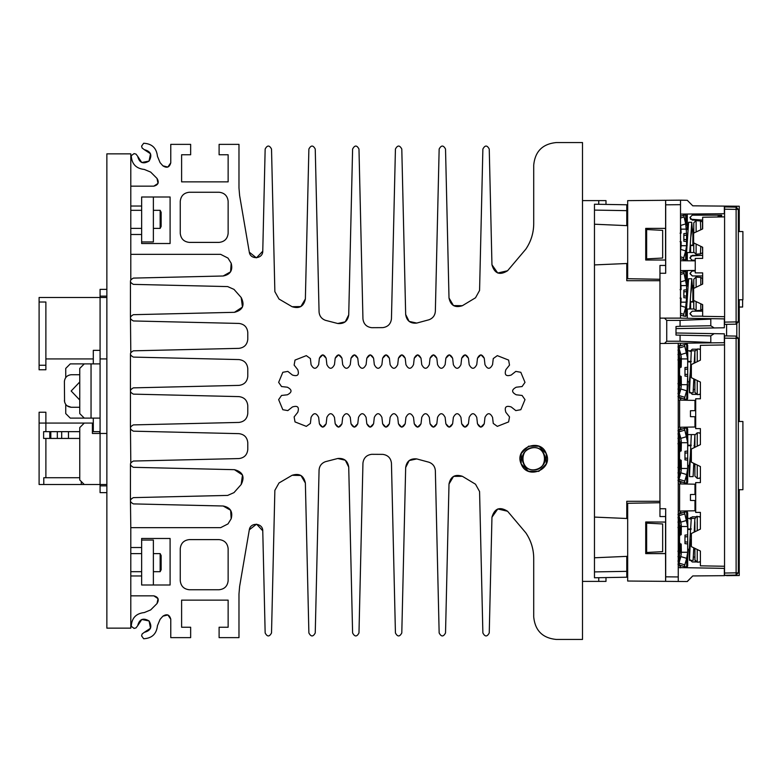 <?xml version="1.0" encoding="UTF-8"?>
<svg xmlns="http://www.w3.org/2000/svg" width="782" height="782" viewBox="0 0 782 782"><rect width="100%" height="100%" fill="white"/><g stroke="black" fill="none" stroke-linecap="round" stroke-linejoin="round"><path stroke-width="1.17" d="M680.516 361.91L680.516 359.779A1.808 1.808 0 0 1 679.548 358.176L681.2 358.176L681.2 356.484M681.2 387.119L681.2 385.428L679.548 385.428A1.808 1.808 0 0 1 680.516 383.825L680.516 381.694M680.516 529.492L680.516 527.361A1.808 1.808 0 0 1 679.548 525.758L681.2 525.758L681.2 524.067M679.548 566.031L679.548 565.103L679.548 566.031L681.2 565.591M681.2 554.702L681.2 553.011L679.548 553.011L679.548 561.134L679.548 553.011A1.808 1.808 0 0 1 680.516 551.408L680.516 549.277M680.516 445.701L680.516 443.57A1.808 1.808 0 0 1 679.548 441.967L681.2 441.967L681.2 440.276M679.548 482.24L679.548 481.311L679.548 482.24L681.2 481.8M681.2 470.911L681.2 469.22L679.548 469.22L679.548 477.343L679.548 469.22A1.808 1.808 0 0 1 680.516 467.616L680.516 465.486M678.962 564.927L684.778 566.667A1.808 0.499 -73.3 0 1 684.778 566.667A1.808 0.499 -73.3 0 1 684.807 564.868L686.674 558.348L680.858 556.598L678.981 563.118A1.808 0.499 106.7 0 0 678.962 564.927A1.808 0.499 106.7 0 0 678.981 564.927L684.758 566.657M684.973 536.902L687.681 536.667L687.681 512.728L686.674 511.819L684.807 512.093A1.808 0.499 -106.7 0 1 684.807 512.093A1.808 0.499 -106.7 0 0 684.807 513.901L687.681 526.501L681.357 526.501L681.2 534.722A1.808 1.808 0 0 0 679.548 536.52L679.548 542.249A1.808 1.808 0 0 0 681.2 544.047L681.357 552.268L687.681 552.268L687.681 542.102L684.973 541.867M684.758 512.102L678.981 513.842A1.808 0.499 73.3 0 0 678.981 515.651L680.858 522.161L686.674 520.421L686.674 511.819M678.981 513.842A1.808 0.499 73.3 0 0 678.962 513.842L684.778 512.093M687.681 536.667L687.681 542.102M687.681 543.901L684.973 543.666L684.973 535.103L687.681 534.868M687.681 512.728L687.681 526.501M680.858 522.161L681.357 526.501M682.666 512.728L681.357 512.728L680.858 513.569M689.665 549.277L687.681 549.277L687.681 529.492L690.672 529.492M684.807 566.676L686.674 566.94L686.674 558.348L687.681 552.268L687.681 566.031L687.681 553.157M686.674 566.94L687.681 566.031M681.357 552.268L680.858 556.598M681.2 513.168L679.548 512.728L679.548 513.666M679.548 517.635L679.548 525.758A1.808 1.808 0 0 0 681.2 527.557L681.2 525.758M681.2 553.011L681.2 551.212A1.808 1.808 0 0 0 679.548 553.011M678.962 481.135L684.778 482.875A1.808 0.499 -73.3 0 1 684.778 482.875A1.808 0.499 -73.3 0 1 684.807 481.077L686.674 474.557L680.858 472.807L678.981 479.327A1.808 0.499 106.7 0 0 678.962 481.135A1.808 0.499 106.7 0 0 678.981 481.135L684.758 482.875M684.973 453.11L687.681 452.876L687.681 428.937L686.674 428.028L684.807 428.301A1.808 0.499 -106.7 0 1 684.807 428.301A1.808 0.499 -106.7 0 0 684.807 430.11L687.681 442.71L681.357 442.71L681.2 450.931A1.808 1.808 0 0 0 679.548 452.729L679.548 458.457A1.808 1.808 0 0 0 681.2 460.256L681.357 468.477L687.681 468.477L687.681 458.311L684.973 458.076M684.758 428.311L678.981 430.051A1.808 0.499 73.3 0 0 678.981 431.86L680.858 438.37L686.674 436.63L686.674 428.028M678.981 430.051A1.808 0.499 73.3 0 0 678.962 430.051L684.778 428.301M687.681 452.876L687.681 458.311M687.681 460.109L684.973 459.875L684.973 451.312L687.681 451.077M687.681 428.937L687.681 442.71M680.858 438.37L681.357 442.71M682.666 428.937L681.357 428.937L680.858 429.777M689.665 465.486L687.681 465.486L687.681 445.701L690.672 445.701M684.807 482.885L686.674 483.149L686.674 474.557L687.681 468.477L687.681 482.24L687.681 469.366M686.674 483.149L687.681 482.24M680.858 481.409L681.357 482.24L682.666 482.24M681.357 468.477L680.858 472.807M681.2 429.377L679.548 428.937L679.548 429.875M679.548 433.844L679.548 441.967A1.808 1.808 0 0 0 681.2 443.765L681.2 441.967M681.2 469.22L681.2 467.421A1.808 1.808 0 0 0 679.548 469.22M684.973 369.319L687.681 369.084L687.681 358.918L681.357 358.918L681.2 367.139A1.808 1.808 0 0 0 679.548 368.938L679.548 374.666A1.808 1.808 0 0 0 681.2 376.465L681.357 384.685L687.681 384.685L687.681 398.449L686.674 399.358L684.807 399.094A1.808 0.499 -73.3 0 1 684.778 399.084A1.808 0.499 -73.3 0 1 684.807 397.285L686.674 390.765L680.858 389.016L678.981 395.536A1.808 0.499 106.7 0 0 678.962 397.344A1.808 0.499 106.7 0 0 678.981 397.344L684.758 399.084M687.681 345.145L687.681 358.029L687.681 345.145L686.674 344.236L684.807 344.51A1.808 0.499 -106.7 0 1 684.807 344.51A1.808 0.499 -106.7 0 0 684.807 346.318L687.681 358.918L687.681 345.145L687.681 358.918M684.758 344.52L678.981 346.26A1.808 0.499 73.3 0 0 678.981 348.068L680.858 354.578L686.674 352.838L686.674 344.236M678.981 346.26A1.808 0.499 73.3 0 0 678.962 346.26L684.778 344.51M687.681 369.084L687.681 374.519L684.973 374.285M686.674 399.358L687.681 376.318L684.973 376.083L684.973 367.52L687.681 367.286M687.681 376.318L687.681 374.519M680.858 354.578L681.357 358.918M689.665 381.694L687.681 381.694L687.681 361.91L690.672 361.91M680.858 397.618L681.357 398.449L682.666 398.449M681.357 384.685L680.858 389.016M681.2 345.585L679.548 345.145L679.548 346.084M679.548 350.053L679.548 358.176A1.808 1.808 0 0 0 681.2 359.974L681.2 358.176M679.548 397.52L679.548 398.449L681.2 398.009M681.2 385.428L681.2 383.63A1.808 1.808 0 0 0 679.548 385.428L679.548 393.551M693.781 246.115L692.872 245.206L690.379 245.206M687.222 245.206L686.557 245.206M681.132 245.206L680.516 245.206M693.751 245.871L693.761 252.547L690.604 252.547L690.584 245.538L693.575 245.538M691.747 222.284L688.59 222.284L686.576 252.547L689.734 252.547L691.747 222.303L692.412 229.625M691.933 229.625L690.731 237.415M690.164 248.999L690.604 252.547M702.5 228.989L702.5 222L700.408 220.895L700.799 229.781M702.5 247.171L702.656 252.645L700.408 253.945L700.799 246.34M697.466 254.042L700.408 253.945M697.466 254.277L696.117 254.326L693.781 252.068L693.781 242.919M693.781 233.056L693.781 222.772L696.117 220.514L696.117 231.961M697.466 220.788L700.408 220.895M691.562 286.095L692.872 286.095L692.872 301.676L693.781 302.575L693.781 308.528L693.781 300.503M693.781 288.382L693.781 279.233L696.117 276.975L696.117 287.248M696.117 301.598L696.117 310.786L693.781 308.528M697.466 310.513L700.799 310.386L702.656 309.095M697.466 277.258L700.799 277.375L700.799 284.961M702.656 278.666L700.799 277.375M692.872 301.676L690.379 301.676M687.222 301.676L686.557 301.676M681.132 301.676L680.516 301.676M693.751 302.331L693.761 309.007L690.604 309.007L690.584 301.999L693.575 301.999M691.747 278.754L688.59 278.754L686.576 309.007L689.734 309.007L691.747 278.763L692.412 286.095M691.933 286.095L690.731 293.885M690.164 305.469L690.604 309.007M699.264 394.265L700.398 394.245L699.264 394.265M699.264 349.339L700.398 349.358M697.241 380.551L697.241 394.597L694.905 392.339L694.905 379.407L694.905 392.339L694.905 389.416L693.429 389.416L693.204 392.456M694.905 362.828L694.905 351.265L694.905 362.828M694.895 354.187L694.895 350.795L694.905 354.187L694.905 351.265L697.241 349.007L697.241 361.685M697.241 549.502L697.241 562.18L694.905 559.922L694.905 556.999L693.429 556.999L693.204 560.059M694.895 521.77L694.905 531.78M694.934 560.264L694.905 548.358M699.264 561.847L700.398 561.828L699.264 561.847M699.264 516.922L700.398 516.941L699.264 516.804M700.398 478.007L699.264 478.056L700.398 478.037M699.264 433.13L700.398 433.15M699.264 432.866L697.241 432.798L697.241 446.16M697.241 465.026L697.241 478.389L694.905 476.13L694.905 463.882L694.905 476.13L697.241 478.389L699.264 478.32M694.905 447.304L694.905 435.056L694.905 447.304L694.905 444.792L694.005 445.701M738.335 299.76L742.9 299.76L742.9 231.55L738.335 231.55M736.116 324.168L724.582 324.374L724.582 322.116L736.116 321.91L736.116 324.168L738.335 321.91L736.116 321.91L736.116 209.39L738.335 209.39L736.116 207.132L736.116 209.39L724.582 209.185L724.582 206.927L724.601 316.69L702.656 316.309L702.656 304.648L693.614 300.435L693.614 288.46L702.656 284.062L702.656 272.879L695.247 272.879L702.656 272.879M738.335 321.91L738.335 209.39L736.116 207.132L724.582 206.927M724.582 322.116L724.582 316.69M724.543 335.889L724.543 344.93L700.398 345.351L700.398 360.15L691.356 364.559L691.356 377.677L700.398 382.085L700.398 398.791L695.697 398.791L695.697 428.604L700.398 428.604L700.398 444.626L691.356 449.034L691.356 462.152L700.398 466.561L700.398 482.582L695.697 482.582L695.697 512.396L700.398 512.396L700.398 529.101L691.356 533.51L691.356 546.628L700.398 551.036L700.398 565.836L724.543 566.256L724.543 573.04L736.116 572.835L736.116 575.093L738.335 572.835L736.116 572.835L736.116 336.094L724.543 335.889L724.543 338.147L738.335 338.352L736.116 336.094M738.335 489.698L742.9 489.698L742.9 421.488L738.335 421.488M65.747 404.431L65.747 413.59L70.263 418.106L91.044 418.106L91.044 363.894L70.263 363.894L65.747 368.41L65.747 377.608M742.626 299.76L742.626 307.033L739.244 307.033M702.656 258.422L695.247 258.422L702.656 258.422L702.656 247.249L693.614 242.84L693.614 233.134L702.656 228.921L702.656 217.249L724.582 216.868M695.247 258.422L695.247 272.879M724.543 344.93L724.543 566.256M724.543 575.298L724.543 573.04L724.543 575.298L736.116 575.093M738.335 572.835L738.335 338.352M710.799 319.124L680.066 320.385L680.066 326.29L710.799 325.752L710.799 319.124L711.434 318.675L678.258 318.127M680.076 326.29L680.076 320.385M247.786 413.395L247.786 405.643C247.21 400.325 244.267 397.315 238.969 396.611L133.409 394.138C129.46 392.046 129.46 389.954 133.409 387.862L238.969 385.389C244.258 384.685 247.2 381.675 247.786 376.357L247.786 368.605C247.21 363.288 244.267 360.277 238.969 359.573L133.409 357.1C129.46 355.008 129.46 352.917 133.409 350.825L238.969 348.352C244.258 347.648 247.2 344.637 247.786 339.32L247.786 332.467C247.21 327.15 244.267 324.139 238.969 323.435L133.409 320.962C129.46 318.87 129.46 316.778 133.409 314.687L234.444 312.321C242.791 310.151 245.04 305.215 241.179 297.502L233.994 289.379L227.67 286.583L133.409 284.374C129.46 282.282 129.46 280.191 133.409 278.099L223.153 275.997C230.338 274.59 233.016 270.337 231.179 263.251L228.002 258.099L220.68 254.355L130.799 254.355L130.799 234.483L141.64 234.483L141.64 243.515L170.095 243.515L170.095 196.996L141.64 196.996L141.64 206.028L130.799 206.028L130.799 186.155L153.829 186.155C158.277 184.982 159.333 182.411 157.026 178.443L150.672 172.089L144.308 169.44C136.058 168.541 131.708 163.946 131.268 155.657L134.103 153.595L136.009 154.103L137.681 156.302C139.392 162.881 143.184 164.464 149.059 161.053C152.47 155.178 150.887 151.385 144.308 149.675L142.109 148.003L141.601 146.097L143.663 143.262C151.962 143.702 156.547 148.042 157.446 156.302L160.095 162.666L162.871 165.804C166.859 168.384 169.489 167.387 170.769 162.812L170.769 144.367L190.652 144.367L190.652 154.758L181.61 154.758L181.61 181.864L228.139 181.864L228.139 154.758L219.107 154.758L219.107 144.367L238.979 144.367L238.979 187.963L239.624 195.578L249.311 252.185C250.348 260.005 262.879 259.106 262.762 251.198L265.157 149.059C267.278 145.071 269.399 145.071 271.52 149.059L274.863 291.657L279.008 299.037L292.106 306.71C299.379 308.988 303.807 306.397 305.371 298.939L308.88 149.059C311.001 145.071 313.123 145.071 315.244 149.059L319.066 311.901C319.427 316.084 321.588 318.9 325.537 320.346L337.746 323.504C344.09 324.061 347.746 321.187 348.723 314.892L352.604 149.059C354.725 145.071 356.856 145.071 358.977 149.059L362.946 318.87C363.61 324.061 366.543 327.003 371.733 327.687L382.769 327.629C387.901 326.905 390.805 323.963 391.45 318.812L395.428 149.059C397.549 145.071 399.67 145.071 401.792 149.059L405.672 314.481C406.66 320.825 410.355 323.689 416.747 323.074L428.976 319.77C432.866 318.303 434.997 315.498 435.349 311.353L439.152 149.059C441.273 145.071 443.394 145.071 445.525 149.059L449.005 297.981C450.608 305.488 455.056 308.059 462.367 305.703L475.515 297.786L479.571 290.454L482.875 149.059C484.996 145.071 487.127 145.071 489.249 149.059L491.956 264.775C494.547 273.622 499.747 275.616 507.577 270.748L525.807 249.184C531.017 241.482 533.656 232.968 533.715 223.662L533.715 165.149C535.054 151.425 542.581 143.898 556.305 142.559L582.502 142.559L582.502 639.441L556.305 639.441C542.581 638.102 535.054 630.575 533.715 616.851L533.715 558.338C533.656 549.032 531.017 540.528 525.807 532.816L507.577 511.252C499.737 506.394 494.537 508.378 491.956 517.225L489.249 632.941C487.127 636.929 484.996 636.929 482.875 632.941L479.571 491.546L475.515 484.214L462.367 476.297C455.056 473.941 450.608 476.512 449.005 484.019L445.525 632.941C443.394 636.929 441.273 636.929 439.152 632.941L435.349 470.647C434.997 466.512 432.876 463.697 428.976 462.23L416.747 458.926C410.355 458.311 406.66 461.175 405.672 467.519L401.792 632.941C399.67 636.929 397.549 636.929 395.428 632.941L391.45 463.188C390.805 458.037 387.911 455.104 382.769 454.371L371.733 454.313C366.543 454.997 363.62 457.939 362.946 463.13L358.977 632.941C356.856 636.929 354.725 636.929 352.604 632.941L348.723 467.108C347.746 460.813 344.09 457.949 337.746 458.496L325.537 461.654C321.588 463.091 319.427 465.916 319.066 470.099L315.244 632.941C313.123 636.929 311.001 636.929 308.88 632.941L305.371 483.061C303.807 475.603 299.379 473.012 292.106 475.29L279.008 482.963L274.863 490.343L271.52 632.941C269.399 636.929 267.278 636.929 265.157 632.941L262.762 530.802C262.879 522.904 250.348 521.975 249.311 529.815L239.624 586.422L238.979 594.037L238.979 637.633L219.107 637.633L219.107 627.242L228.139 627.242L228.139 600.136L181.61 600.136L181.61 627.242L190.652 627.242L190.652 637.633L170.769 637.633L170.769 619.188C169.489 614.613 166.859 613.616 162.871 616.196L160.095 619.334L157.446 625.698C156.547 633.958 151.962 638.298 143.663 638.738L141.601 635.903L142.109 633.997L144.308 632.325C150.887 630.615 152.47 626.822 149.059 620.947C143.184 617.536 139.392 619.119 137.681 625.698L136.009 627.897L134.103 628.405L131.268 626.343C131.708 618.054 136.058 613.459 144.308 612.56L150.672 609.911L157.026 603.557C159.333 599.589 158.277 597.018 153.829 595.845L130.799 595.845L130.799 575.972L141.64 575.972L141.64 585.004L170.095 585.004L170.095 538.485L141.64 538.485L141.64 547.517L130.799 547.517L130.799 527.645L220.68 527.645L228.002 523.901L231.179 518.749C233.016 511.663 230.338 507.41 223.153 506.003L133.409 503.901C129.46 501.809 129.46 499.718 133.409 497.626L227.67 495.417L233.994 492.621L241.179 484.498C245.04 476.785 242.791 471.849 234.444 469.679L133.409 467.313C129.46 465.222 129.46 463.13 133.409 461.038L238.969 458.565C244.258 457.861 247.2 454.85 247.786 449.533L247.786 442.68C247.21 437.373 244.267 434.362 238.969 433.648L133.409 431.175C129.46 429.083 129.46 426.992 133.409 424.9L238.969 422.427C244.258 421.723 247.2 418.712 247.786 413.395M219.107 192.255L189.293 192.255C183.887 192.861 180.877 195.871 180.261 201.287L180.261 233.359C180.867 238.764 183.878 241.775 189.293 242.391L219.107 242.391C224.512 241.775 227.523 238.764 228.139 233.359L228.139 201.287C227.523 195.881 224.512 192.871 219.107 192.255M180.261 548.641L180.261 580.713C180.867 586.119 183.878 589.129 189.293 589.745L219.107 589.745C224.512 589.139 227.523 586.129 228.139 580.713L228.139 548.641C227.523 543.236 224.512 540.225 219.107 539.609L189.293 539.609C183.887 540.225 180.877 543.236 180.261 548.641M311.07 364.617L310.386 358.567L306.319 355.634L295.019 360.082L294.13 365.096L297.766 369.661C299.418 374.891 297.629 376.68 292.4 375.028L287.835 371.391L282.82 372.291L278.646 382.369L281.549 386.543L287.356 387.207C292.224 389.739 292.224 392.261 287.356 394.793L281.549 395.457L278.646 399.631L282.82 409.709L287.835 410.609L292.4 406.972C297.629 405.32 299.418 407.109 297.766 412.339L294.13 416.904L295.019 421.918L306.319 426.366L310.386 423.433L311.07 417.383C313.602 412.515 316.133 412.515 318.655 417.383L319.379 423.746C321.637 428.096 323.904 428.096 326.162 423.746L326.876 417.383C329.408 412.515 331.939 412.515 334.471 417.383L335.195 423.746C337.453 428.096 339.711 428.096 341.969 423.746L342.692 417.383C345.224 412.515 347.746 412.515 350.277 417.383L351.001 423.746C353.259 428.096 355.517 428.096 357.775 423.746L358.498 417.383C361.03 412.515 363.562 412.515 366.093 417.383L366.807 423.746C369.075 428.096 371.333 428.096 373.591 423.746L374.314 417.383C376.836 412.515 379.368 412.515 381.899 417.383L382.623 423.746C384.881 428.096 387.139 428.096 389.397 423.746L390.12 417.383C392.652 412.515 395.174 412.515 397.706 417.383L398.429 423.746C400.687 428.096 402.945 428.096 405.203 423.746L405.926 417.383C408.458 412.515 410.99 412.515 413.522 417.383L414.245 423.746C416.503 428.096 418.761 428.096 421.019 423.746L421.742 417.383C424.264 412.515 426.796 412.515 429.328 417.383L430.051 423.746C432.309 428.096 434.567 428.096 436.825 423.746L437.549 417.383C440.08 412.515 442.612 412.515 445.134 417.383L445.857 423.746C448.115 428.096 450.373 428.096 452.631 423.746L453.355 417.383C455.886 412.515 458.418 412.515 460.95 417.383L461.673 423.746C463.931 428.096 466.189 428.096 468.447 423.746L469.171 417.383C471.693 412.515 474.224 412.515 476.756 417.383L477.479 423.746C479.737 428.096 481.995 428.096 484.253 423.746L484.977 417.383C487.509 412.515 490.04 412.515 492.562 417.383L493.256 423.433L497.313 426.366L508.613 421.918L509.512 416.904L505.876 412.339C504.224 407.109 506.013 405.32 511.233 406.972L515.807 410.609L520.812 409.709L524.996 399.631L522.083 395.457L516.276 394.793C511.418 392.261 511.418 389.739 516.276 387.207L522.083 386.543L524.996 382.369L520.812 372.291L515.807 371.391L511.233 375.028C506.013 376.68 504.224 374.891 505.876 369.661L509.512 365.096L508.613 360.082L497.313 355.634L493.256 358.567L492.562 364.617C490.04 369.485 487.509 369.485 484.977 364.617L484.253 358.254C481.995 353.904 479.737 353.904 477.479 358.254L476.756 364.617C474.224 369.485 471.693 369.485 469.171 364.617L468.447 358.254C466.189 353.904 463.931 353.904 461.673 358.254L460.95 364.617C458.418 369.485 455.886 369.485 453.355 364.617L452.631 358.254C450.373 353.904 448.115 353.904 445.857 358.254L445.134 364.617C442.612 369.485 440.08 369.485 437.549 364.617L436.825 358.254C434.567 353.904 432.309 353.904 430.051 358.254L429.328 364.617C426.796 369.485 424.264 369.485 421.742 364.617L421.019 358.254C418.761 353.904 416.503 353.904 414.245 358.254L413.522 364.617C410.99 369.485 408.458 369.485 405.926 364.617L405.203 358.254C402.945 353.904 400.687 353.904 398.429 358.254L397.706 364.617C395.174 369.485 392.652 369.485 390.12 364.617L389.397 358.254C387.139 353.904 384.881 353.904 382.623 358.254L381.899 364.617C379.368 369.485 376.836 369.485 374.314 364.617L373.591 358.254C371.333 353.904 369.075 353.904 366.807 358.254L366.093 364.617C363.562 369.485 361.03 369.485 358.498 364.617L357.775 358.254C355.517 353.904 353.259 353.904 351.001 358.254L350.277 364.617C347.746 369.485 345.224 369.485 342.692 364.617L341.969 358.254C339.711 353.904 337.453 353.904 335.195 358.254L334.471 364.617C331.939 369.485 329.408 369.485 326.876 364.617L326.162 358.254C323.904 353.904 321.637 353.904 319.379 358.254L318.655 364.617C316.133 369.485 313.602 369.485 311.07 364.617M546.237 463.941L546.237 453.58C540.333 437.099 513.735 448.106 521.193 463.941C527.107 480.412 553.695 469.405 546.237 453.58L539.023 446.287M130.799 462.553L130.457 428.839M130.428 427.334L130.457 391.802M130.428 500.06L130.457 464.977M241.179 484.498L242.488 475.036M242.459 474.977L234.444 469.679M227.67 495.417L233.994 492.621M130.799 527.645L130.457 501.565M231.179 518.749L230.631 510.284M230.592 510.226L223.153 506.003M220.68 527.645L228.002 523.901M141.64 540.059L153.38 540.059L153.38 585.004L170.095 585.004M157.026 603.557L158.023 598.689M158.003 598.641L153.829 595.845M144.308 612.56L150.672 609.911M144.308 632.325L150.476 628.278M150.496 628.229L149.098 620.986M149.059 620.947L141.825 619.491M141.777 619.51L137.681 625.698M160.095 619.334L157.446 625.698M170.769 619.188L167.905 614.975M167.856 614.955L162.871 616.196M239.624 586.422L238.979 594.037M262.762 530.802L256.652 524.223M256.486 524.204L249.311 529.815M300.904 475.476L292.106 475.29L279.008 482.963L274.863 490.343M305.371 483.061L300.972 475.515M345.263 460.207L337.746 458.496L325.537 461.654C321.598 463.11 319.447 465.925 319.066 470.099M348.723 467.108L345.341 460.275M382.769 454.371L371.733 454.313M435.349 470.647C434.978 466.512 432.857 463.706 428.976 462.23L416.747 458.926L409.24 460.53M409.162 460.588L405.672 467.519M479.571 491.546L475.515 484.214L462.367 476.297L453.58 476.375M453.521 476.414L449.005 484.019M533.715 558.338C533.637 549.042 530.998 540.528 525.807 532.816L507.577 511.252L497.811 508.974M497.763 508.994L491.956 517.225M497.763 273.006L507.577 270.748L525.807 249.184C530.998 241.472 533.637 232.958 533.715 223.662M491.956 264.775L497.714 272.986M453.521 305.586L462.367 305.703L475.515 297.786L479.571 290.454M449.005 297.981L453.452 305.557M409.162 321.412L416.747 323.074L428.976 319.77C432.857 318.294 434.978 315.488 435.349 311.353M405.672 314.481L409.094 321.353M371.733 327.687L382.769 327.629M319.066 311.901C319.447 316.075 321.598 318.89 325.537 320.346L337.746 323.504L345.185 321.852M345.263 321.793L348.723 314.892M274.863 291.657L279.008 299.037L292.106 306.71L300.845 306.564M300.904 306.524L305.371 298.939M249.311 252.185L256.32 257.806M256.486 257.796L262.762 251.198M238.979 187.963L239.624 195.578M162.871 165.804L167.807 167.055M167.856 167.045L170.769 162.812M157.446 156.302L160.095 162.666M137.681 156.302L141.728 162.47M141.777 162.49L149.02 161.092M149.059 161.053L150.515 153.819M150.496 153.771L144.308 149.675M150.672 172.089L144.308 169.44M153.829 186.155L157.984 183.418M158.003 183.359L157.026 178.443M170.095 196.996L153.38 196.996L153.38 241.941L141.64 241.941M228.002 258.099L220.68 254.355M223.153 275.997L230.543 271.843M230.592 271.774L231.179 263.251M130.428 317.121L130.457 282.038M233.994 289.379L227.67 286.583M234.444 312.321L242.44 307.072M242.459 307.023L241.179 297.502M130.799 352.34L130.457 318.626M130.428 390.296L130.457 354.764M310.386 358.567L306.319 355.634L295.019 360.082L294.13 365.096M326.162 358.254L322.937 354.872M322.771 354.862L319.379 358.254M341.969 358.254L338.743 354.872M338.577 354.862L335.195 358.254M357.775 358.254L354.559 354.872M354.393 354.862L351.001 358.254M373.591 358.254L370.365 354.872M370.199 354.862L366.807 358.254M389.397 358.254L386.171 354.872M386.005 354.862L382.623 358.254M405.203 358.254L401.987 354.872M401.821 354.862L398.429 358.254M421.019 358.254L417.793 354.872M417.627 354.862L414.245 358.254M436.825 358.254L433.599 354.872M433.433 354.862L430.051 358.254M452.631 358.254L449.415 354.872M449.249 354.862L445.857 358.254M468.447 358.254L465.222 354.872M465.055 354.862L461.673 358.254M484.253 358.254L481.028 354.872M480.871 354.862L477.479 358.254M509.512 365.096L508.613 360.082L497.313 355.634L493.256 358.567M522.083 386.543L524.996 382.369L520.812 372.291L515.807 371.391M515.807 410.609L520.812 409.709L524.996 399.631L522.083 395.457M493.256 423.433L497.313 426.366L508.613 421.918L509.512 416.904M477.479 423.746L480.705 427.128M480.871 427.138L484.253 423.746M461.673 423.746L464.889 427.128M465.055 427.138L468.447 423.746M445.857 423.746L449.083 427.128M449.249 427.138L452.631 423.746M430.051 423.746L433.277 427.128M433.433 427.138L436.825 423.746M414.245 423.746L417.461 427.128M417.627 427.138L421.019 423.746M398.429 423.746L401.655 427.128M401.821 427.138L405.203 423.746M382.623 423.746L385.839 427.128M386.005 427.138L389.397 423.746M366.807 423.746L370.033 427.128M370.199 427.138L373.591 423.746M351.001 423.746L354.226 427.128M354.393 427.138L357.775 423.746M335.195 423.746L338.411 427.128M338.577 427.138L341.969 423.746M319.379 423.746L322.604 427.128M322.771 427.138L326.162 423.746M294.13 416.904L295.019 421.918L306.319 426.366L310.386 423.433M281.549 395.457L278.646 399.631L282.82 409.709L287.835 410.609M287.835 371.391L282.82 372.291L278.646 382.369L281.549 386.543M538.906 446.239L528.652 446.19M528.534 446.239L521.242 453.452M521.203 453.57L521.144 463.824M521.193 463.941L528.417 471.223M528.524 471.272L538.788 471.321M538.896 471.282L546.188 464.058M130.799 547.517L130.799 575.972M130.799 595.845L130.799 628.142L106.86 628.142L106.86 153.859L130.799 153.859L130.799 186.155M130.799 206.028L130.799 234.483M130.799 254.355L130.799 279.614M141.64 575.972L141.64 547.517M594.467 557.781L626.773 556.364L626.773 577.214L627.672 577.204L594.467 577.781L594.467 204.219L594.467 210.094L594.467 204.219L627.672 204.796L626.773 204.786L626.773 225.636L627.672 225.675M605.991 577.575L605.991 581.397L582.502 581.397M582.502 200.603L605.991 200.603L605.991 204.425M141.64 234.483L141.64 206.028M544.155 454.44C539.209 440.725 517.088 449.875 523.285 463.071C528.221 476.785 550.342 467.636 544.155 454.44M598.758 204.298L598.758 200.603M598.758 581.397L598.758 577.702M43.782 297.492L100.076 297.492L100.076 289.369L106.86 289.369M106.86 297.492L39.1 297.492L39.1 369.769L45.874 369.769L45.874 302.018L39.1 302.018M106.86 358.928L100.076 358.928M92.403 433.463L92.403 423.072L92.403 433.463L100.076 433.463L100.076 350.346L93.302 350.346L93.302 363.894M106.86 484.508L100.076 484.508L100.076 433.463L106.86 433.463M79.754 477.724L43.782 477.724L43.782 484.508L39.1 484.508L39.1 423.072L84.27 423.072L79.754 427.588L79.754 479.982L84.27 484.508L100.076 484.508L81.26 484.508L81.26 481.497M106.86 492.631L100.076 492.631L100.076 484.508M594.467 517.088L627.672 518.534M594.467 264.912L626.773 263.505L626.773 280.709L659.959 280.709M659.959 501.291L626.773 501.291L626.773 518.495M627.672 263.466L626.773 263.505M594.467 224.219L626.773 225.636M627.672 556.325L626.773 556.364M93.302 358.928L45.884 358.928L45.874 302.018M84.27 423.072L93.302 423.072M43.782 477.724L43.782 484.508L81.26 484.508M39.1 460.784L39.1 435.945M45.884 431.654L45.874 412.231L39.1 412.231L39.1 423.072M39.1 484.508L39.1 479.982M627.672 573.314L626.773 573.314M646.646 553.548L646.646 552.483L662.657 551.642L662.657 523.96L646.646 523.119L646.646 522.053M687.3 581.397C693.8 574.887 693.8 574.887 687.3 581.397C693.8 574.887 693.8 574.887 687.3 581.397C693.8 574.887 693.8 574.887 687.3 581.397L692.754 575.943L687.3 581.544L678.258 581.466L678.258 511.086L695.697 510.783M678.258 567.351L680.516 567.84M626.773 208.686L627.672 208.686M646.646 259.947L646.646 258.881L662.657 258.04L662.657 230.358L646.646 229.517L646.646 228.452M680.516 214.102L724.337 213.721L724.337 206.106L736.8 206.213L736.8 207.25L736.8 206.213M680.516 318.137L680.516 200.163L687.3 200.309C694.035 207.103 694.035 207.103 687.3 200.309C694.035 207.103 694.035 207.103 687.3 200.309C694.035 207.103 694.035 207.103 687.3 200.309L692.764 205.822L724.337 206.106M679.617 318.127L659.959 318.127L659.959 343.484L724.337 342.702L724.337 333.826L676 332.985M692.266 394.392L690.007 392.124L692.266 394.392L690.007 392.124L692.266 394.392L696.215 394.392M692.266 516.804L690.007 519.062L692.266 516.804L696.205 516.804L694.905 518.847C696.351 516.501 697.124 515.749 697.241 516.589L697.241 530.636M696.215 561.975L692.266 561.975L690.007 559.707L692.266 561.975L690.007 559.707L692.266 561.975L695.951 561.828M699.264 561.975L700.398 561.975L699.264 561.975M692.266 349.212L690.007 351.48L692.266 349.212L690.007 351.48L692.266 349.212L696.205 349.212M93.302 418.106L93.302 431.654L100.076 431.654M39.1 365.253L45.874 365.253M100.076 363.894L91.044 363.894M100.076 418.106L91.044 418.106M79.754 374.734L71.172 374.734C67.135 375.223 64.877 377.481 64.398 381.518L64.564 401.938M67.135 405.838L71.172 407.266L79.754 407.266M99.578 433.463L100.028 431.654M659.959 502.728L627.672 503.295L627.672 581.026L678.258 581.466M726.595 575.259L724.337 575.669L724.337 568.367L678.258 567.566M687.3 510.929L687.3 512.132M687.3 566.637L687.3 567.722M680.516 567.39L680.516 566.031M680.516 512.728L680.516 511.047M646.646 552.483L646.646 523.119M646.646 258.881L646.646 229.517M680.516 260.719L695.247 260.846L695.247 270.455L680.516 270.592M690.007 217.416L692.266 215.158L721.63 215.158L721.63 216.917L721.63 215.158L692.266 215.158L690.007 217.416L692.266 220.123L702.656 220.123M702.656 255.352L692.266 255.352L690.007 258.07L692.266 260.328L695.247 260.328M690.007 273.241L692.266 270.983L695.247 270.983L692.266 270.983L690.007 273.241L692.266 275.948L702.656 275.948M702.656 311.177L692.266 311.177L690.007 313.435L692.266 316.153L702.656 316.153M700.398 349.212L699.264 349.212M699.264 394.392L700.398 394.245M687.3 214.043L687.3 229.625M687.3 252.547L687.3 260.777M680.516 200.163L627.672 200.632L627.672 278.705L659.959 279.272M687.3 200.309L692.764 205.822M690.105 518.388L690.643 517.489L690.105 518.388M84.27 418.106L79.754 413.59L79.754 368.41L84.27 363.894M692.754 575.943L724.337 575.669M726.595 575.65L736.8 575.562L736.8 574.966L736.8 575.562M735.999 575.562L739.244 575.532L739.244 489.698M665.55 553.548L665.55 522.063L645.727 521.985L645.727 553.617L665.55 553.548L665.619 581.349L665.697 576.833L678.258 576.95M665.697 508.74L659.959 508.74L659.959 516.56L665.619 516.56L665.697 508.74L665.697 576.833M665.55 522.063L645.727 521.985M665.619 516.56L665.619 521.985M692.266 316.153L690.007 313.895M690.007 313.435L692.266 311.177M692.266 275.948L690.007 273.69M692.266 260.328L690.007 258.07M690.007 257.61L692.266 255.352M692.266 220.123L690.007 217.865M679.578 511.066L679.617 483.911L694.973 484.185L694.973 494.449L690.457 494.527L690.457 500.451L695.697 500.539M694.973 500.529L694.973 510.793M739.244 231.55L739.244 206.233L735.999 206.204M687.3 318.254L687.3 309.007M687.3 286.095L687.3 270.523M676 328.616L724.337 327.775L724.337 318.9L711.434 318.675M711.434 342.927L710.799 342.477L710.799 335.849L676 335.077L676 326.524L680.066 326.29M695.697 400.404L678.258 400.101L678.258 427.295L695.697 426.992M695.697 416.747L690.457 416.659L690.457 410.736L695.697 410.648M695.697 484.195L694.973 484.185M679.617 483.911L678.258 483.892L678.258 511.086L679.587 511.086M694.973 494.449L695.697 494.439M680.516 204.679L665.697 204.816L665.619 200.3L665.619 228.383L645.727 228.383L665.619 228.383M659.959 318.127L659.959 273.26L665.697 273.26L665.697 204.816M645.727 260.015L665.619 260.015L645.727 260.015L645.727 228.383M665.697 273.26L665.619 260.015M665.55 259.937L665.55 228.452M665.619 265.44L659.959 265.44L659.959 273.26M739.244 421.488L739.244 299.76M61.856 431.654L43.616 431.654L43.616 438.428L61.856 438.428M68.464 431.654L61.69 431.654L61.69 438.428L68.464 438.428L68.464 431.654L79.754 431.654M79.754 381.978L71.172 391L79.754 400.022M49.794 431.654L49.794 438.428M61.69 438.428L61.69 431.654M57.33 431.654L57.33 438.428M50.81 438.428L50.81 431.654M678.258 343.484L678.258 400.101M679.617 400.12L679.617 427.275M714.181 327.951L710.799 325.752M680.066 335.312L680.066 341.226L666.733 341.226L666.733 320.385L664.475 318.127M680.066 320.385L666.733 320.385M714.181 333.65L710.799 335.849M739.244 553.382L738.335 553.402M739.244 228.266L738.335 228.246M678.258 427.295L678.258 483.892M721.63 216.331L718.013 216.399L721.63 216.331M659.959 508.74L659.959 343.484M645.727 553.617L665.619 553.617M68.464 438.428L79.754 438.428M93.302 430.745L92.403 431.654M71.172 407.266C67.115 406.806 64.857 404.538 64.398 400.482M680.066 341.226L710.799 342.477M680.076 341.226L680.076 335.312M680.516 483.931L680.516 482.24M680.516 428.937L680.516 427.255M687.3 427.138L687.3 428.341M687.3 482.846L687.3 484.048M694.973 400.394L694.973 410.658M694.973 416.738L694.973 427.001M680.516 400.14L680.516 398.449M680.516 345.145L680.516 343.464M687.3 343.347L687.3 344.549M687.3 399.055L687.3 400.257M664.475 343.484L666.733 341.226M683.683 271.716L680.516 272.664L685.697 271.422L686.557 272.204L686.557 285.596L686.557 272.204M683.712 271.706L686.557 285.596L686.557 289.819L683.849 290.054L683.849 297.707L686.557 297.952L685.697 307.375L683.712 314.256L683.712 316.055L685.697 316.339L685.697 307.375L680.702 305.879L681.132 298.186L680.076 298.089M686.557 297.952L686.557 289.819M686.557 306.075L686.557 315.566L686.557 302.165L686.557 315.566L685.697 316.339M680.076 289.672L681.132 289.575L680.702 281.882L685.697 280.386L685.697 271.422M680.702 281.882L680.516 281.246M683.683 316.045L680.516 315.097L683.693 316.055M686.557 293.885C686.557 283.602 686.557 283.602 686.557 293.885C686.557 304.159 686.557 304.159 686.557 293.885M686.557 302.165L681.132 302.165M681.132 285.596L686.557 285.596M680.516 306.515L680.702 305.879M680.516 250.054L680.702 249.419L685.697 250.914L683.712 257.786L683.712 259.595L685.697 259.878L685.697 250.914L686.557 245.704L686.557 259.096L686.557 245.704L681.132 245.704L681.132 241.726L680.076 241.628M686.557 241.482L686.557 233.349L683.849 233.593L683.849 241.247L686.557 241.482L686.557 245.704M680.076 233.212L681.132 233.114L680.702 225.421L685.697 223.916L686.557 233.349M680.702 225.421L680.516 224.776M683.683 215.255L680.516 216.203L683.693 215.245L685.697 223.916L685.697 214.962L686.557 215.734L686.557 225.226M683.683 259.585L680.516 258.637L683.693 259.595M685.697 259.878L686.557 259.096L686.557 249.605M686.557 237.415C686.557 227.142 686.557 227.142 686.557 237.415C686.557 247.699 686.557 247.699 686.557 237.415M681.132 229.136L686.557 229.136M683.712 215.245L685.697 214.962M680.702 249.419L681.132 245.704M694.005 547.918L693.722 549.277M681.357 529.492L680.457 529.492L680.457 534.956M680.457 543.803L680.457 549.277L679.323 550.675M694.005 378.967L694.005 381.694L694.905 382.594L693.722 381.694M681.357 361.91L680.457 361.91L680.457 367.374M680.457 376.22L680.457 381.694L679.323 383.092M694.895 350.795L691.288 350.795L694.895 350.795L694.25 363.151M689.304 549.277L691.288 518.378L694.895 518.378L687.701 518.388L687.857 529.492M694.895 518.378L694.211 532.122M693.771 547.801L693.106 560.391L689.489 560.391M690.389 539.385L689.489 560.371L688.864 549.277M691.317 529.003L687.71 529.003M694.23 447.636L694.895 434.587L687.701 434.597L687.857 445.701M693.79 463.335L693.106 476.6L689.489 476.6L688.864 465.486M691.288 434.587L689.489 476.58M691.317 445.212L687.71 445.212M689.313 465.486L690.389 455.593M691.308 350.805L687.701 350.805L687.857 361.91M693.81 378.869L693.106 392.808L689.489 392.808L688.864 381.694M691.288 350.795L689.489 392.789M691.317 361.421L687.71 361.421M689.313 381.694L690.389 371.802M690.457 219.214L702.656 220.094M679.323 433.042L679.323 463.912L677.965 467.509L679.323 470.373L677.965 472.875L679.323 475.153L677.965 477.274M678.258 375.614L679.323 380.12L677.965 383.718L679.323 386.582L677.965 389.084L679.323 391.362L677.965 393.483M679.323 396.64L677.965 396.64M677.965 350.121L679.323 352.242L677.965 354.52L679.323 357.022L679.323 394.353M678.258 367.98L679.323 363.483L677.965 359.886L679.323 357.022L679.323 349.251M679.323 346.954L677.965 346.954M679.323 430.745L677.965 430.745M677.965 517.704L679.323 519.825L677.965 522.102L679.323 524.605L677.965 527.469L679.323 531.066L678.258 535.562M679.323 516.834L679.323 547.703L677.965 551.3L679.323 554.164L677.965 556.667L679.323 558.944L677.965 561.065M677.965 514.536L679.323 514.536M678.258 543.197L679.323 547.703L679.323 561.935M679.323 564.223L677.965 564.223M677.965 433.912L679.323 436.033L677.965 438.311L679.323 440.813L677.965 443.677L679.323 447.275L678.258 451.771M678.258 459.405L679.323 463.912L679.323 478.144M679.323 480.431L677.965 480.431M690.731 255.958L702.06 255.352M533.715 469.865C548.035 470.529 548.035 446.981 533.715 447.646C548.035 446.981 548.035 470.529 533.715 469.865C519.395 470.529 519.395 446.981 533.715 447.646C519.395 446.981 519.395 470.529 533.715 469.865M153.38 210.319L160.154 210.319L161.131 212.254L160.154 210.319L160.154 228.373L161.131 226.448L160.154 228.383L153.38 228.383M161.131 212.303L161.131 226.399M153.38 553.617L160.154 553.617L161.131 555.552L160.154 553.617L160.154 571.671L161.131 569.746L160.154 571.681L153.38 571.681M161.131 555.601L161.131 569.697M694.005 463.443L694.005 465.486L694.905 466.385L694.905 463.882M681.357 445.701L680.457 445.701L680.457 451.165M680.457 460.012L680.457 465.486L679.323 466.883M684.807 564.868L678.981 563.118M678.981 515.651L684.807 513.901M684.807 481.077L678.981 479.327M678.981 431.86L684.807 430.11M684.807 397.285L678.981 395.536M678.981 348.068L684.807 346.318M692.872 245.206L692.872 229.625L691.562 229.625M696.117 254.326L696.117 244.052M700.799 303.787L700.799 310.386M702.5 278.46L702.5 284.14M702.5 304.569L702.5 309.301M106.86 296.143L100.076 296.143M100.076 350.346L100.076 297.492M106.86 485.857L100.076 485.857M594.467 571.906L626.773 571.349M594.467 210.094L626.773 210.651M45.884 477.724L45.884 438.428M726.595 206.125L726.595 206.966M726.595 324.335L726.595 335.928M736.8 324.051L736.8 336.221L736.8 324.051M686.557 296.143L683.849 295.909M686.557 291.618L683.849 291.852M680.516 274.472L683.712 273.514M680.516 313.289L683.712 314.256M686.557 239.683L683.849 239.448M686.557 235.157L683.849 235.392M680.516 218.012L683.712 217.044M680.516 256.828L683.712 257.786M678.962 397.344L684.778 399.084M687.925 229.625L686.557 229.625M681.132 229.625L680.516 229.625M692.872 229.625L693.781 228.725M697.466 220.563L696.117 220.514M697.466 277.024L696.117 276.975M697.466 310.737L696.117 310.786M687.925 286.095L686.557 286.095M681.132 286.095L680.516 286.095M692.872 286.095L693.781 285.186M699.264 394.529L697.241 394.597L694.934 392.691M699.264 349.075L697.241 349.007M695.892 561.789L695.354 561.281M699.264 562.111L697.241 562.18L694.905 559.922M699.264 516.658L697.241 516.589M697.241 432.798L694.905 435.056M130.799 571.681L141.64 571.681M130.799 553.617L141.64 553.617M130.799 228.383L141.64 228.383M130.799 210.319L141.64 210.319M718.013 216.399L718.013 216.985M681.357 549.277L680.457 549.277M680.457 529.492L679.323 528.094M694.005 361.91L694.905 361.001M681.357 381.694L680.457 381.694M680.457 361.91L679.323 360.512M678.942 431.723L678.258 431.038L678.942 431.723M691.484 260.191L695.247 260.191M693.722 465.486L694.905 466.385M681.357 465.486L680.457 465.486M680.457 445.701L679.323 444.303"/></g></svg>
